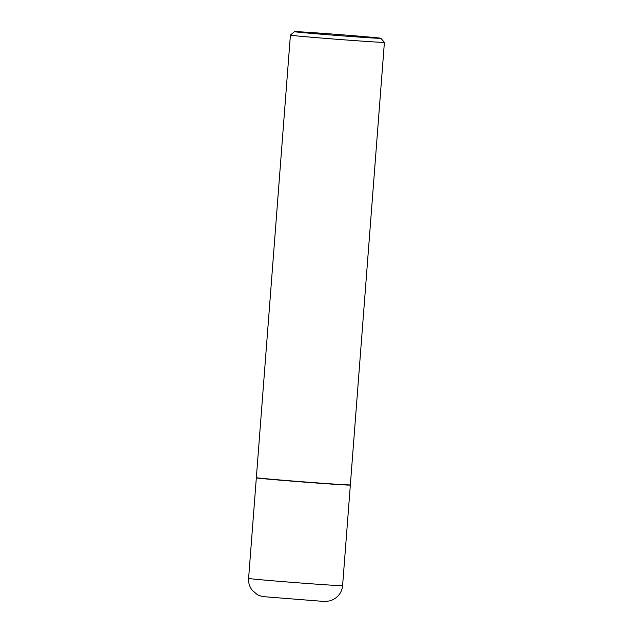 <?xml version="1.0" encoding="UTF-8"?>
<svg xmlns="http://www.w3.org/2000/svg" width="633" height="633" viewBox="0 0 633 633"><rect width="100%" height="100%" fill="white"/><g stroke="black" fill="none" stroke-linecap="round" stroke-linejoin="round"><path stroke-width="0.95" d="M256.476 477.812A47.143 0.578 4.4 0 0 256.333 477.844A47.143 0.578 4.4 0 0 309.426 482.504A47.143 0.578 4.4 0 0 350.342 485.076A47.143 0.578 4.4 0 0 350.199 485.02M290.405 35.124L256.349 477.654A47.143 0.578 4.4 0 0 256.349 477.662L256.523 477.868A46.953 0.57 4.4 0 0 256.919 477.962A46.953 0.57 4.4 0 0 306.071 482.243A46.953 0.57 4.4 0 0 350.144 485.068L350.35 484.894A47.143 0.578 4.4 0 0 350.35 484.886L384.405 42.364A47.143 0.578 4.4 0 0 384.397 42.356A47.143 0.578 4.4 0 1 340.435 39.555A47.143 0.578 4.4 0 1 290.8 35.234A47.143 0.578 4.4 0 1 290.405 35.124L294.456 31.65A43.368 0.53 4.4 0 0 294.812 31.753A43.368 0.53 4.4 0 0 340.744 35.749A43.368 0.53 4.4 0 0 380.931 38.304A43.368 0.53 4.4 0 0 380.568 38.209A43.368 0.53 4.4 0 0 335.166 34.261A43.368 0.53 4.4 0 0 294.456 31.65M256.349 477.662A47.143 0.578 4.4 0 0 256.745 477.765A47.143 0.578 4.4 0 0 306.095 482.061A47.143 0.578 4.4 0 0 350.35 484.894M342.595 585.652C341.852 592.235 338.505 596.974 332.554 599.87C328.994 601.39 325.789 601.619 320.124 601.136L264.38 596.729C262.893 596.682 258.43 595.503 257.14 594.482L252.29 590.352C250.162 587.669 248.935 584.623 248.611 581.205L248.595 578.42A47.143 0.578 4.4 0 0 301.688 583.08A47.143 0.578 4.4 0 0 342.595 585.652L350.342 485.076M248.595 578.42L256.333 477.844M380.931 38.304L384.397 42.356"/></g></svg>
